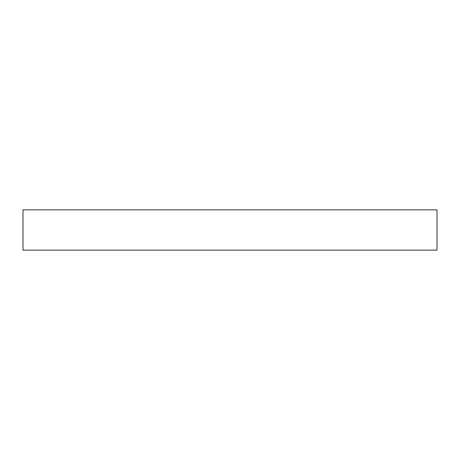<?xml version="1.0" encoding="UTF-8"?>
<svg xmlns="http://www.w3.org/2000/svg" width="460" height="460" viewBox="0 0 460 460"><rect width="100%" height="100%" fill="white"/><g stroke="black" fill="none" stroke-linecap="round" stroke-linejoin="round"><path stroke-width="0.69" d="M437 209.858L23 209.858L23 250.142L437 250.142L437 209.858"/></g></svg>
